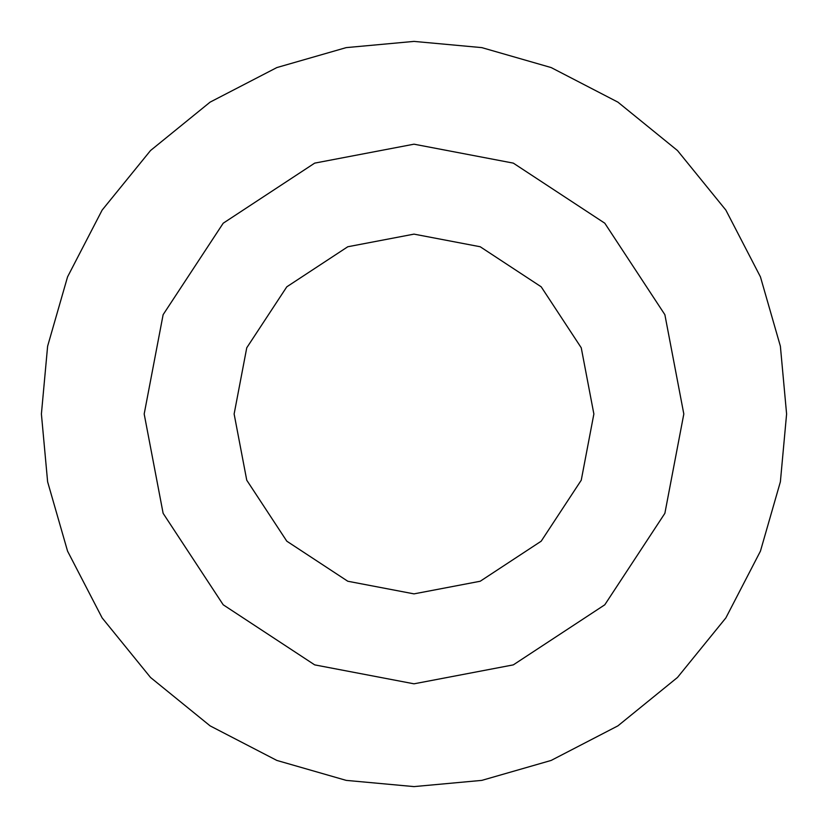 <?xml version="1.0" encoding="UTF-8"?>
<svg xmlns="http://www.w3.org/2000/svg" width="828" height="828" viewBox="0 0 828 828"><rect width="100%" height="100%" fill="white"/><g stroke="black" fill="none" stroke-linecap="round" stroke-linejoin="round"><path stroke-width="1.24" d="M414 683.814L314.681 664.874L223.208 604.792L163.126 513.319L144.186 414L163.126 314.681L223.208 223.208L314.681 163.126L414 144.186L513.319 163.126L604.792 223.208L664.874 314.681L683.814 414L664.874 513.319L604.792 604.792L513.319 664.874L414 683.814M414 593.873L480.209 581.246L541.191 541.191L581.246 480.209L593.873 414L581.246 347.791L541.191 286.809L480.209 246.754L414 234.127L347.791 246.754L286.809 286.809L246.754 347.791L234.127 414L246.754 480.209L286.809 541.191L347.791 581.246L414 593.873M414 41.4L346.197 47.62L276.852 67.565L210.105 102.134L150.53 150.53L102.134 210.105L67.565 276.852L47.62 346.197L41.4 414L47.62 481.803L67.565 551.148L102.134 617.895L150.53 677.47L210.105 725.866L276.852 760.435L346.197 780.38L414 786.6L481.803 780.38L551.148 760.435L617.895 725.866L677.47 677.47L725.866 617.895L760.435 551.148L780.38 481.803L786.6 414L780.38 346.197L760.435 276.852L725.866 210.105L677.47 150.53L617.895 102.134L551.148 67.565L481.803 47.62L414 41.4"/></g></svg>
